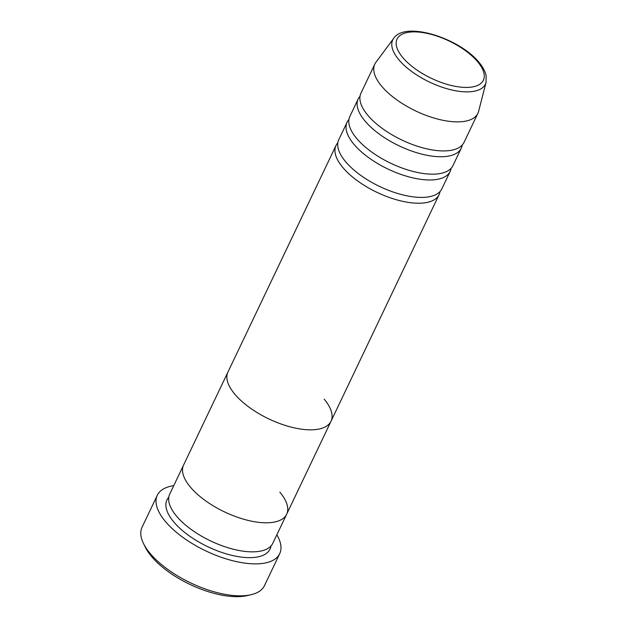 <?xml version="1.0" encoding="UTF-8"?>
<svg xmlns="http://www.w3.org/2000/svg" width="627" height="627" viewBox="0 0 627 627"><rect width="100%" height="100%" fill="white"/><g stroke="black" fill="none" stroke-linecap="round" stroke-linejoin="round"><path stroke-width="0.94" d="M250.941 594.741L247.046 595.634A64.244 27.76 -154.5 0 1 151.585 556.533A64.244 27.76 -154.5 0 1 145.252 547.081L143.489 543.491A67.81 29.304 25.5 0 0 150.174 553.476A67.81 29.304 25.5 0 0 250.941 594.741A67.81 29.304 25.5 0 0 264.469 585.642L279.713 553.68A67.81 29.304 -154.5 0 1 229.466 559.872A67.81 29.304 -154.5 0 1 165.418 521.515A67.81 29.304 -154.5 0 1 157.291 495.291A67.81 29.304 -154.5 0 1 173.765 485.643M157.291 495.291L142.055 527.252A67.81 29.304 25.5 0 0 143.489 543.491M279.83 492.124A57.104 24.672 -154.5 0 1 286.672 514.211L272.816 543.264A57.104 24.672 -154.5 0 1 230.509 548.476A57.104 24.672 -154.5 0 1 176.571 516.178A57.104 24.672 -154.5 0 1 169.729 494.092L183.586 465.038A57.104 24.672 25.5 0 0 190.428 487.124A57.104 24.672 -154.5 0 1 183.586 465.038L227.93 372.07A57.104 24.672 25.5 0 0 234.772 394.156A57.104 24.672 -154.5 0 1 227.93 372.07L336.017 145.464A57.104 24.672 -154.5 0 1 337.843 142.768M286.672 514.211A57.104 24.672 -154.5 0 1 244.365 519.422A57.104 24.672 -154.5 0 1 190.428 487.124A57.104 24.672 25.5 0 0 244.365 519.422A57.104 24.672 25.5 0 0 286.672 514.211L331.017 421.242A57.104 24.672 -154.5 0 1 288.71 426.454A57.104 24.672 -154.5 0 1 234.772 394.156A57.104 24.672 25.5 0 0 288.71 426.454A57.104 24.672 25.5 0 0 331.017 421.242A57.104 24.672 25.5 0 0 324.175 399.164M276.852 534.807A67.81 29.304 -154.5 0 1 279.713 553.68M451.134 168.279A57.104 24.672 -154.5 0 1 450.186 171.39L441.87 188.829A57.104 24.672 -154.5 0 1 399.564 194.033A57.104 24.672 -154.5 0 1 345.634 161.735A57.104 24.672 -154.5 0 1 338.784 139.656L347.099 122.226A57.104 24.672 -154.5 0 1 348.925 119.53M440.044 191.517A57.104 24.672 -154.5 0 1 439.104 194.636A57.104 24.672 -154.5 0 1 396.789 199.848A57.104 24.672 -154.5 0 1 342.859 167.55A57.104 24.672 -154.5 0 1 336.017 145.464M462.217 145.041A57.104 24.672 -154.5 0 1 461.276 148.152L452.96 165.583A57.104 24.672 -154.5 0 1 410.646 170.795A57.104 24.672 -154.5 0 1 356.716 138.496A57.104 24.672 -154.5 0 1 349.874 116.41L358.189 98.98A57.104 24.672 -154.5 0 1 360.016 96.284M450.186 171.39A57.104 24.672 -154.5 0 1 407.879 176.602A57.104 24.672 -154.5 0 1 353.942 144.304A57.104 24.672 -154.5 0 1 347.099 122.226M477.899 113.291L464.043 142.345A57.104 24.672 -154.5 0 1 421.736 147.557A57.104 24.672 -154.5 0 1 367.798 115.25A57.104 24.672 -154.5 0 1 360.956 93.172L374.813 64.119A57.104 24.672 -154.5 0 1 375.894 62.324L393.709 38.341A51.336 22.18 -154.5 0 0 398.89 59.8A51.336 22.18 -154.5 0 0 449.332 89.371A51.336 22.18 -154.5 0 0 486.043 82.38L478.613 111.324A57.104 24.672 -154.5 0 1 477.899 113.291A57.104 24.672 -154.5 0 1 435.593 118.503A57.104 24.672 -154.5 0 1 381.663 86.205A57.104 24.672 -154.5 0 1 374.813 64.119M461.276 148.152A57.104 24.672 -154.5 0 1 418.961 153.364A57.104 24.672 -154.5 0 1 365.032 121.066A57.104 24.672 -154.5 0 1 358.189 98.98M270.989 545.96A57.104 24.672 -154.5 0 1 231.104 555.169A57.104 24.672 -154.5 0 1 173.804 521.985A57.104 24.672 -154.5 0 1 168.788 497.211M477.649 61.752A47.817 20.66 25.5 0 0 416.963 31.953A47.817 20.66 25.5 0 0 402.785 57.559A47.817 20.66 25.5 0 0 463.471 87.349A47.817 20.66 25.5 0 0 477.649 61.752M486.043 82.38L486.168 75.883C485.267 71.462 482.876 66.956 478.997 62.355C459.685 38.341 405.269 20.628 393.709 38.341M439.104 194.636L331.017 421.242"/></g></svg>
